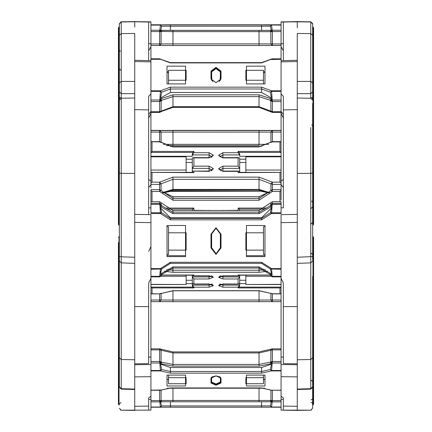 <?xml version="1.0" encoding="UTF-8"?>
<svg xmlns="http://www.w3.org/2000/svg" width="432" height="432" viewBox="0 0 432 432"><rect width="100%" height="100%" fill="white"/><g stroke="black" fill="none" stroke-linecap="round" stroke-linejoin="round"><path stroke-width="0.65" d="M150.908 46.715L150.908 61.895L134.735 61.484L134.735 33.442L121.246 33.637L121.246 21.994L119.362 23.917L119.362 35.219L121.246 33.637L121.246 81.394L119.362 82.976L119.362 35.219M263.477 24.786L281.092 24.786M261.592 24.786L167.017 24.786M281.092 130.88L279.974 130.421L159.629 130.421L259.022 130.383M283.338 21.973L283.338 60.593L283.338 21.973L281.092 22.01L281.092 58.828L272.176 58.838L261.592 62.888L170.408 62.888L159.872 59M281.092 122.051L281.092 129.195M259.022 30.38L172.978 30.38L172.978 31.671L259.022 31.671L259.022 30.38L271.258 30.348L270.821 31.444L270.896 43.929L259.022 43.924L259.022 45.522L279.974 45.533L281.092 45.074L281.092 31.579L272.371 31.579L272.182 29.954L271.258 30.348L270.378 26.19L271.544 25.115L272.182 29.954M160.774 24.835L150.908 24.835L150.908 43.934L159.629 43.934L159.629 45.533L272.365 45.533L272.371 31.579L270.896 31.579L272.371 30.24L281.092 30.24M148.662 21.973L148.662 60.593L148.662 21.973L150.908 22.01L150.908 58.828L160.396 58.952M312.638 93.868L312.638 79.234M312.638 84.105L312.638 23.755L310.754 21.838L297.265 21.6L310.754 21.838L312.628 23.522M309.868 98.237L312.638 97.405L312.638 95.218M281.092 207.862L283.338 207.851L283.338 96.46L281.092 93.733L281.092 190.291L279.974 191.462L272.371 191.462L259.022 200.243L259.022 196.744L172.978 196.754L163.015 192.089L172.978 196.744L172.978 198.434L259.022 198.434L270.896 190.631L270.896 183.789L272.371 184.345L272.371 191.462L270.896 190.631L270.896 188.935M283.338 205.286L283.338 96.46M281.092 156.373L245.862 156.373L245.862 172.346M281.092 93.733L281.092 46.84L283.338 50.771M150.908 100.013L150.908 111.704L159.629 111.704L159.629 112.401L160.915 111.753L161.104 111.148L161.179 100.764L160.742 99.884L159.818 99.533L159.629 101.531L161.104 100.975L159.629 100.013L150.908 100.013L150.908 91.373L160.456 91.373L159.818 99.533M281.092 172.373L238.086 172.627L238.086 171.331L222.934 171.331L218.759 168.961L218.759 168.507L222.934 166.136L238.086 166.136L238.086 157.907L222.934 157.907L218.759 155.536L218.759 155.083L222.934 152.712L238.086 152.712L238.086 151.416L279.974 151.416L279.974 141.928L272.371 141.928L272.371 141.642L259.022 146.95L259.022 146.664L259.022 146.95L172.978 146.95L159.629 141.642L159.629 141.928L150.908 141.669M119.362 70.195L119.362 69.374M122.132 98.237L119.362 97.405L119.362 23.755L121.246 21.838L134.735 21.6L121.246 21.838L119.362 23.69M148.662 205.286L148.662 96.46L150.908 93.733L150.908 61.895M186.138 172.346L186.138 156.373L150.908 156.373L150.908 183.13L152.026 182.12L159.629 182.12L172.978 177.098L259.022 177.098L272.371 182.12L272.371 184.345L281.092 184.345M150.908 93.733L150.908 187.969M312.638 225.158L312.962 225.158L312.962 103.459L312.638 103.459L312.638 173.092L312.638 104.031M297.265 363.847L283.338 363.604L283.338 283.122L281.092 278.294L281.092 214.715M281.092 212.765L270.378 212.787L271.544 213.494L281.092 213.494L281.092 201.717L272.371 201.717L270.896 202.705L270.821 204.59L272.182 204.795L271.544 213.494L261.592 219.818L261.592 218.365L170.408 218.365L170.408 217.787L160.742 208.213M159.629 201.733L159.629 203.423L161.104 204.395L161.104 202.705L159.629 201.717L150.908 201.717L150.908 213.494L160.456 213.494L170.408 219.818L170.408 218.365L161.622 212.787L160.742 208.381L160.742 204.665L161.179 204.59L159.629 204.325L159.818 204.795L160.742 204.703M259.022 200.243L172.978 200.243L159.629 191.462L152.026 191.462L150.908 190.291L150.908 189.659L159.629 189.659L159.629 182.12L161.104 183.789L161.104 190.631L159.629 189.659L159.629 187.969M119.362 103.459L119.038 103.459L119.038 225.158L119.362 225.158L119.362 104.031M134.735 363.847L148.662 363.604L148.662 283.122L150.908 278.294L150.908 214.715M312.638 276.491L312.638 357.728L312.638 276.491M245.862 275.103L245.862 284.51L281.092 284.359M283.338 397.872L283.338 410.157L283.338 397.872L281.092 396.155L281.092 276.842L272.371 276.842L272.182 275.902L271.258 275.886L271.258 272.516L270.427 269.044M152.026 348.932L150.908 348.975L150.908 370.926L160.456 370.926L170.408 373.135L170.408 367.551L160.742 364.203L160.742 363.668L172.978 366.098L259.022 366.098L259.022 364.446L172.978 364.446L172.978 366.098M119.362 387.196L121.23 389.119L121.246 388.687L119.362 386.883L119.362 276.491M119.362 377.8L119.362 368.345M119.362 372.454L119.362 381.645M186.138 275.103L186.138 284.51L150.908 284.359M310.759 410.162L311.288 410.076L310.759 410.162L312.638 408.245L312.638 367.589L312.638 408.245L310.754 410.162L311.477 410.006M172.978 388.044L172.978 400.448L161.854 400.448L160.742 401.738L271.258 401.738L272.182 402.17L271.544 407.214L261.592 407.214L261.592 405.923L270.378 405.923L271.258 401.738L261.592 401.738L261.592 405.923L161.622 405.923L160.742 402.932L161.179 400.68L159.629 400.55L159.818 402.17L160.742 401.776L159.818 402.17L160.456 407.214L170.408 407.214L170.408 401.738L160.742 401.738L159.818 402.17L160.742 401.776M283.338 406.075L297.265 406.301L297.265 410.4L310.754 410.162L281.092 410.119L281.092 390.253L271.355 390.188M281.092 390.172L271.544 390.253L261.592 387.963L170.408 387.963L160.456 390.253L150.908 390.253L150.908 407.214L168.523 407.214M161.503 275.006L193.914 275.006L193.914 275.794L209.066 275.794L213.241 277.241L209.066 278.969L193.914 278.969L193.914 283.991L209.066 283.991L213.241 285.719L209.066 287.161L193.914 287.161L193.914 287.955L152.026 287.955L152.026 293.749L159.629 293.846L172.978 290.682L259.022 290.682L272.371 293.749L271.355 293.485L272.371 293.749L272.371 301.617L259.022 301.617L259.022 300.019L270.896 300.019L270.896 293.155M259.022 301.617L159.629 301.617L159.629 293.846L172.978 290.779L259.022 290.779L259.022 300.019L172.978 300.019L172.978 290.779M281.092 407.214L263.477 407.214M168.523 24.786L160.456 24.835L170.408 24.845M259.022 130.432L172.978 130.383M170.408 24.894L170.408 26.185L261.592 26.185L261.592 24.894L160.456 24.905L161.622 26.19L160.742 30.348L159.818 29.954L159.629 30.24L161.104 31.579L160.742 30.348L271.258 30.386L270.146 31.676L259.022 31.671L259.022 43.924L172.978 43.924L172.978 45.522L259.022 45.522M261.592 24.894L281.092 25.115M150.908 30.24L159.629 30.24L159.629 31.579L161.104 31.579L161.104 43.929L159.629 43.934L159.629 31.579L150.908 31.579M172.978 145.638L172.978 144.353L259.022 144.353L259.022 145.638L166.217 145.643L259.022 145.638M270.896 142.533L270.896 132.106L172.978 132.1L172.978 130.496L272.371 130.507L272.371 141.642L259.022 146.664L172.978 146.664L159.629 141.928M268.672 144.358L259.022 144.353L259.022 130.496M238.183 130.486L272.365 130.421M160.915 142.29L159.629 141.642L159.629 130.507L172.978 130.496M152.026 130.442L150.908 130.901L152.026 130.421L193.817 130.486M271.258 99.884L270.821 100.764L270.896 111.148L259.022 106.682L172.978 106.682L172.978 107.379L259.022 107.379L272.371 112.401L272.371 100.013L272.182 99.533L271.258 99.884L271.258 96.914L270.378 92.167L271.544 91.373L272.182 99.533M150.908 101.531L159.629 101.531L159.629 111.704L172.978 106.682L172.978 94.797L259.022 94.797L259.022 107.379M170.408 87.183L170.408 88.97L261.592 88.97L261.592 87.183L170.408 87.183L160.456 90.796L160.456 91.373L161.622 92.167L160.456 90.796L150.908 90.796M261.592 87.183L271.544 90.796L271.544 91.373L281.092 91.373M159.921 58.844L160.456 59.27L150.908 59.27M172.978 189.745L172.978 189.416L259.022 189.416L259.022 189.972L269.611 192.947M259.022 189.745L172.978 189.972L162.389 192.947M170.408 191.155L170.408 190.825L261.592 190.825L261.592 191.381L268.315 192.823M261.592 191.155L170.408 191.381L163.685 192.823M281.092 183.13L279.974 182.12L272.371 182.12L270.896 183.789L259.022 179.323L172.978 179.323L172.978 177.098M269.779 192.699L259.022 189.416L259.022 177.098M279.974 151.416L281.092 152.447L239.22 152.447L239.69 154.942L222.934 154.942L222.934 152.712M239.69 167.594L239.69 168.367L222.934 168.367L222.934 166.136M193.914 151.416L193.914 152.712L209.066 152.712L213.241 155.083L213.241 155.536L209.066 157.907L193.914 157.907L193.914 166.136L209.066 166.136L213.241 168.507L213.241 168.961L209.066 171.331L209.066 171.05L209.066 171.331L193.001 171.05L192.31 171.742L192.31 172.346L192.31 158.317L193.001 157.626L209.066 157.626L209.066 157.907L209.066 154.942L192.31 154.942L192.31 154.019L192.31 156.276L150.908 156.276L150.908 152.447L152.026 151.416L193.914 151.416L192.78 152.447L150.908 152.447M209.066 166.136L209.066 168.367L192.31 168.367L192.31 167.594M209.066 152.712L209.066 154.942L211.642 156.638M267.613 271.301L259.022 272.279L259.022 266.938L172.978 266.938L172.978 268.051L259.022 268.04L270.146 274.369L270.826 275.724L270.146 274.358L259.022 268.04M170.408 262.262L170.408 263.374L261.592 263.374L261.592 262.262L170.408 262.262L160.456 268.585L159.629 276.842L161.039 275.994M270.907 202.684L259.022 210.508L172.978 210.492L161.104 202.694L172.978 210.492L172.978 213.64L259.022 213.64L259.022 212.188L172.978 212.188L161.854 205.864L160.742 206.685L172.978 213.64M272.182 204.795L272.371 203.423L270.896 204.395L281.092 204.325M261.592 262.262L271.544 268.585L272.182 275.902M150.908 203.423L159.629 203.423L159.629 204.325L150.908 204.325M159.818 204.795L160.456 213.494L161.622 212.787L150.908 212.765M172.978 200.243L172.978 198.434L161.104 190.631L159.629 191.462L159.629 189.659M222.934 210.492L238.086 210.314L238.086 208.051L266.609 208.051M165.391 208.051L193.914 208.051L193.914 210.314L209.066 210.492M170.408 373.135L261.592 373.135L261.592 371.477L170.408 371.477L161.622 369.527L160.742 365.326L160.742 362.961L161.179 362L159.629 362.983L159.818 363.398L160.742 363.015M172.978 351.999L172.978 352.949L259.022 352.949L259.022 364.446L270.821 362L271.258 363.015L272.182 363.398L271.544 370.926L261.592 373.135M259.022 351.999L259.022 352.949L270.896 350.222L270.821 362M272.182 363.398L272.371 361.471L270.896 361.811L272.371 362.983L281.092 362.983M281.092 361.471L272.371 361.471L272.371 348.835L271.355 349.196L270.896 350.222L272.371 349.882L281.092 349.882M160.742 362.961L160.742 363.668L161.854 362.237L172.978 364.446L172.978 352.949L161.104 350.222L160.645 349.196L159.629 348.835L159.629 349.882L161.104 350.222L161.104 361.811L159.629 361.471L159.629 362.983L150.908 362.983M270.772 389.993L261.592 388.044L170.408 388.044L160.645 390.188M159.818 363.398L160.456 370.926L161.622 369.527L160.456 370.483L150.908 370.483M259.022 272.279L172.978 272.279L172.978 268.051L259.022 268.051M220.288 276.124L220.104 276.415L222.934 275.897L222.934 278.969L218.759 277.522L222.934 275.794L238.086 275.794L238.086 275.006L270.497 275.006M220.288 284.321L220.104 284.612L222.934 284.089L222.934 287.161L218.759 285.719L222.934 283.991L238.086 283.991L238.086 278.969L222.934 278.969M209.066 287.161L209.066 285.109L211.55 284.445M209.066 278.969L209.066 276.912L211.55 276.253M259.022 388.044L259.022 400.448L172.978 400.448L172.978 401.738M272.182 402.17L272.371 400.55L270.146 400.448L259.022 400.448L259.022 401.738M167.416 388.195L264.584 388.195M172.978 301.617L172.978 300.019L150.908 300.019M281.092 300.019L270.896 300.019L272.371 301.617L279.974 301.617L281.092 301.158M216 67.403L221.006 71.107L221.006 78.959L216 82.663L210.994 78.959L210.994 71.107L216 67.403L216 68.126L220.682 71.636L220.358 71.901L216 68.58L216 68.126L211.318 71.636L211.642 71.901L216 68.58M313.6 223.949L313.6 104.101L312.962 103.459L312.962 27.205L313.6 27.848L312.962 27.043L313.6 27.686M216 253.579L211.642 247.768L211.318 247.811L216 253.951L220.358 247.768L220.358 234.047L216 228.236L216 227.707L210.994 234.176L210.994 247.903L211.318 247.855L216 253.994L220.682 247.811L216 254.372L221.006 247.903L220.682 247.855L220.682 234.133L216 227.993L221.006 234.176L221.006 247.903M118.4 223.949L118.4 104.668M118.4 218.873L118.4 109.226M221.006 382.946L221.006 378.151L216 375.889L210.994 378.151L210.994 382.946L211.318 382.644L216 384.788L220.682 382.342L216 384.485L216 385.209L221.006 382.946L220.682 382.644L220.682 377.849L220.363 377.158M211.318 377.546L211.318 382.342L216 384.485L216 384.07L211.642 382.039L211.642 377.271M211.318 382.644L211.318 377.849L212.36 376.796L216 375.91L219.64 376.796L221.006 378.151M118.4 318.389L118.4 276.712M216 24.883L211.016 24.878M220.358 156.859L222.934 157.626L222.934 154.942L220.358 156.4L220.358 156.805L220.358 156.4L218.759 155.083M220.358 170.284L222.934 171.05L222.934 168.367L220.358 169.825L220.358 170.23L220.358 169.825L218.759 168.507M211.642 156.859L211.642 157.405L211.653 156.784L209.066 157.626M211.642 170.284L211.642 170.829L211.653 170.208L209.066 171.05L209.066 168.367L211.642 169.825L211.642 170.23L213.241 168.961M118.4 87.82L118.4 27.686L119.038 27.043L118.4 27.686M313.6 109.744L313.6 27.848M118.4 116.91L118.4 44.194M118.4 119.281L118.4 32.967M283.338 363.604L283.338 283.122M148.662 363.604L148.662 283.122M119.362 100.17L119.362 173.092L121.246 173.356L121.246 98.248L119.362 100.17M119.362 251.813L119.362 357.728L121.246 359.527L121.246 262.883M118.4 104.101L119.038 103.459L119.038 27.205L118.4 27.848M312.638 259.783L312.638 173.092L310.754 173.356L310.754 127.478M312.638 358.403L312.962 358.403L312.962 236.704L313.6 237.341L313.6 404.314L312.962 404.957L312.962 358.403L313.6 357.761M118.4 399.19L118.4 352.636L118.4 404.314L119.362 404.957L119.038 404.957L119.038 236.704L118.4 237.341M211.712 276.124L211.896 276.415L209.066 275.897L209.066 276.912L192.31 276.912L192.31 283.046L193.358 284.089L193.914 283.991M211.712 284.321L211.896 284.612L209.066 284.089L209.066 285.109L192.31 285.109L192.31 285.665L192.31 283.586L186.138 283.586M283.338 118.147L281.092 113.281L281.092 153.527M152.026 112.115L150.908 112.374L150.908 153.527M150.908 348.975L150.908 276.842L159.629 276.831L161.147 275.773M148.662 397.872L148.662 410.157L148.662 397.872L150.908 396.155L150.908 370.926M272.128 59L270.788 59.324M281.092 268.585L271.544 268.585L270.378 268.942L271.258 272.516M160.742 272.365L160.742 273.893L161.854 274.369L161.168 275.74L159.818 275.902M172.978 266.938L160.742 273.893L160.742 275.886L160.785 271.723L161.6 268.996L150.908 269.255M311.04 402.392L312.163 402.856L312.638 403.996M310.759 21.994L312.638 23.755L312.638 27.043L312.962 27.043L312.638 27.043M281.092 21.881L310.754 21.838L312.638 23.755M160.456 24.786L150.908 24.786M152.026 130.383L150.908 130.842L152.026 130.383L159.959 130.421M281.092 130.842L279.974 130.383M148.662 22.005L134.735 21.762L150.908 21.881L150.908 24.905L160.456 24.905L161.622 26.19L170.408 26.185L170.408 30.375M150.908 21.881L134.735 21.659L150.908 22.01M297.265 21.6L281.092 21.94L310.754 21.838M283.338 22.005L297.265 21.703M263.477 24.862L245.862 24.878L263.477 24.889M246.456 24.851L264.983 24.889L246.456 24.862M185.544 24.851L167.017 24.889L185.544 24.862M270.821 31.444L270.146 31.676M161.179 31.444L172.978 31.671L172.978 43.924L161.104 43.929L159.635 45.533L152.026 45.533L150.908 45.074L150.908 58.828L159.629 58.828M172.978 30.38L160.742 30.386L161.854 31.676M281.092 130.901L279.974 130.442M218.835 130.453L222.934 130.442M238.405 130.486L218.759 130.448M218.835 130.48L222.934 130.475L218.803 130.453M281.092 130.945L279.974 130.486L218.759 130.48M238.091 130.486L279.974 130.486L281.092 130.966M152.026 130.507L193.914 130.486L152.026 130.486L150.908 130.966L152.026 130.507L159.629 130.507L161.104 132.106L161.104 142.533M209.066 130.442L193.595 130.486M193.909 130.453L209.066 130.475L193.703 130.486M213.203 130.453L209.066 130.475L213.165 130.48M118.4 56.83L118.4 47.137M121.241 21.994L119.362 23.857M168.523 24.862L186.138 24.878L168.523 24.889M312.638 89.678L312.638 92.578M312.638 33.61L312.638 35.219L310.754 33.637L310.754 21.994L312.638 23.917M312.201 98.944L312.638 97.405L312.638 91.886L310.754 93.647L310.754 81.394L312.638 82.976L312.638 35.219M297.265 93.695L310.754 93.647L310.754 98.248L312.638 100.17M310.754 21.994L297.265 21.762L297.265 27.778M297.265 33.442L297.265 81.437L310.754 81.394L310.754 33.637L297.265 33.442M245.862 156.8L281.092 156.8L281.092 170.051L245.862 170.051M281.092 173.394L281.092 176.693M263.477 72.614L264.983 72.614M283.338 109.895L297.265 109.696L297.265 81.437M312.638 260.96L310.781 262.883L310.754 173.356L297.265 173.389L297.265 116.613M263.477 80.249L245.862 80.249L245.862 70.313L263.477 70.313L263.477 83.938M246.456 66.128L246.456 83.938L264.983 83.938L264.983 66.128L246.456 66.128M185.544 66.128L185.544 83.938L167.017 83.938L167.017 66.128L185.544 66.128M271.258 97.902L261.592 92.421L170.408 92.421L170.408 88.97L161.622 92.167L160.742 96.914M160.742 97.902L170.408 92.421M281.092 112.374L272.371 112.401L271.085 111.753L270.896 111.148L272.371 111.704L281.092 111.704L281.092 101.531L272.371 101.531L270.896 100.975L272.371 100.013L281.092 100.013M281.092 59.044L271.469 59.044L261.592 62.662L170.408 62.662L161.455 59.519M271.393 59.054L281.092 58.828M259.022 94.797L271.258 98.777L271.258 99.932M271.258 98.777L270.146 100.208L259.022 96.59L172.978 96.59L161.854 100.208L161.179 100.764M270.821 100.764L270.146 100.208M263.477 71.707L264.983 71.707M221.006 78.959L220.682 79.229L220.682 71.372L216 67.862L211.318 71.372L211.318 79.229L210.994 78.959M150.908 59.044L161.212 59.324M172.978 94.797L160.742 98.777L161.854 100.208M160.742 98.777L160.742 99.932M160.742 99.884L160.742 96.919M168.523 71.707L167.017 71.707M239.69 162.475L245.862 162.475M239.69 159.192L245.862 159.192M239.69 154.019L239.69 156.276L281.092 156.276M238.086 157.907L238.999 157.626L239.69 158.317L239.69 168.367L238.086 166.136M238.086 171.331L238.999 171.05L239.69 171.742L239.69 172.346L239.69 168.367M281.092 141.669L279.974 141.928M239.22 152.447L238.086 151.416M239.69 154.942L238.086 152.712M280.627 172.373L238.999 172.346L238.086 172.627M192.31 154.019L192.78 152.447M192.31 162.475L186.138 162.475M192.31 159.192L186.138 159.192M193.914 171.331L193.914 172.627L150.908 172.368M193.914 172.627L193.001 172.346L151.373 172.373M193.914 157.907L193.001 157.626M193.914 166.136L192.31 168.367M193.914 152.712L192.31 154.942M168.523 72.614L167.017 72.614M150.908 207.862L148.662 207.851L148.662 214.612L148.662 109.895L134.735 109.696L134.735 173.389L134.735 61.484M121.246 21.994L134.735 21.762L134.735 27.178M119.799 98.944L119.362 97.405L119.362 93.868M119.362 82.976L119.362 91.886L121.246 93.647L121.246 98.248L134.735 98.015M134.735 93.695L121.246 93.647L121.246 81.394L134.735 81.437M148.662 109.895L148.662 96.46M168.523 80.249L186.138 80.249L186.138 70.313L168.523 70.313L168.523 83.938M297.265 109.696L297.265 127.224M297.265 138.143L297.265 164.079M297.265 173.389L297.265 257.251L312.638 256.538M281.092 190.291L281.092 200.124M264.983 226.714L263.477 226.714L263.477 254.475L264.983 254.475M297.265 356.492L297.265 257.251M312.638 387.196L310.77 389.119L310.754 388.687L312.638 386.883L312.638 357.728L310.754 359.527L297.265 359.748L297.265 347.166M263.477 250.15L245.862 250.15L245.862 232.794L263.477 232.794M170.408 217.787L261.592 217.787L271.258 208.213M246.456 225.482L246.456 256.597L264.983 256.597L264.983 225.482L246.456 225.482M185.544 225.482L185.544 256.597L167.017 256.597L167.017 225.482L185.544 225.482M270.853 275.773L272.371 276.296L281.092 276.296M261.592 217.787L261.592 218.365L270.378 212.787L271.258 208.381L271.258 204.703M172.978 210.508L259.022 210.508L259.022 212.188L270.146 205.864L270.821 204.59M270.146 205.864L271.258 206.685L259.022 213.64M271.258 204.665L271.258 206.685M261.592 263.363L270.4 268.996L281.092 269.255M271.258 275.886L270.826 275.724M259.022 266.938L271.258 273.893L271.258 275.913M271.258 273.893L270.146 274.358M264.983 255.674L246.456 255.674M150.908 276.296L159.629 276.296L161.168 275.74M161.611 274.795L161.174 275.724M172.978 268.051L161.854 274.369L172.978 268.04M160.742 272.516L161.573 269.044M270.378 268.952L261.592 263.374L170.408 263.374L161.6 268.996L160.456 268.585L150.908 268.585M160.742 204.665L160.742 206.685M161.854 205.864L161.179 204.59M167.017 255.674L185.544 255.674M211.318 247.855L211.318 234.133L216 227.993L210.994 234.176M281.092 187.969L281.092 189.659L272.371 189.659L270.896 190.631M264.865 209.11L239.22 209.11L239.69 210.492M239.22 209.11L238.086 208.051M192.31 210.492L192.31 210.076L192.31 210.492M192.31 210.076L192.78 209.11L167.135 209.11M150.908 190.291L150.908 201.717L159.629 201.717L161.093 202.684M193.914 208.051L192.78 209.11M168.523 232.794L168.523 250.15L186.138 250.15L186.138 232.794L168.523 232.794L168.523 226.714L167.017 226.714M168.523 250.15L168.523 254.475L167.017 254.475M119.362 408.245L121.246 410.162L134.735 410.4L134.735 389.054L121.246 388.687L121.246 359.527L134.735 359.748L134.735 173.389L121.246 173.356L121.246 256.802L119.362 256.538L119.362 173.092M119.362 251.008L119.362 256.538M119.362 260.96L121.219 262.877L121.246 256.802L134.735 257.251M283.338 306.596L297.265 306.628L297.265 332.986M297.265 359.748L297.265 389.054L310.754 388.687L310.754 262.883M263.477 379.539L264.983 379.539M297.265 406.301L297.265 389.054M281.092 357.091L283.338 357.075M263.477 383.729L245.862 383.729L245.862 377.671L263.477 377.671L263.477 383.729M263.477 375.111L263.477 377.671M170.408 367.551L261.592 367.551L271.258 364.203L271.258 363.668L259.022 366.098M246.456 375.111L246.456 385.987L264.983 385.987L264.983 375.111L246.456 375.111M185.544 375.111L185.544 385.987L167.017 385.987L167.017 375.111L185.544 375.111M281.092 370.483L271.544 370.483L270.378 369.527L271.258 365.326L271.258 363.015M270.146 362.237L271.258 363.668L271.258 362.961M264.983 379.636L263.477 379.636M281.092 348.975L279.974 348.932M161.854 362.237L161.179 362M167.017 379.636L168.523 379.636M245.862 280.26L239.69 280.26M239.69 275.173L245.862 275.173M239.69 275.103L239.69 283.046L238.642 284.089L238.086 283.991M220.45 284.445L222.934 285.109L239.69 285.109L239.69 283.586L245.862 283.586M238.086 287.161L239.69 285.109L239.22 287.123L238.086 287.955L238.086 287.161L222.934 287.161M239.128 275.006L238.086 275.006M239.663 275.103L238.642 275.897L238.086 275.794M220.45 276.253L222.934 276.912L239.69 276.912L238.086 278.969M281.092 287.134L279.974 287.955L238.086 287.955M281.092 293.706L279.974 293.749L279.974 287.955M193.914 287.955L192.78 287.123L192.31 285.665M192.31 275.103L192.31 276.912L193.914 278.969M186.138 280.26L192.31 280.26M192.31 275.173L186.138 275.173M152.026 293.749L150.908 293.706M152.026 287.955L150.908 287.134M193.914 287.161L192.31 285.109M193.914 275.794L193.358 275.897L192.337 275.103M193.914 275.006L192.872 275.006M118.4 352.636L118.4 242.465M168.523 379.539L167.017 379.539M148.662 306.596L134.735 306.628L134.735 356.492M134.735 359.748L134.735 389.054M119.362 386.883L119.362 357.728M150.908 357.091L148.662 357.075M168.523 383.729L186.138 383.729L186.138 377.671L168.523 377.671L168.523 383.729M168.523 375.111L168.523 377.671M170.408 407.214L261.592 407.214M281.092 401.89L272.371 401.89L270.896 400.55L270.896 390.074M281.092 407.003L271.544 407.003L270.378 405.923L271.544 407.214M270.821 400.68L271.258 401.738L270.146 400.448M161.104 390.074L161.104 400.55L159.629 401.89L150.908 401.89M150.908 407.003L160.456 407.003L161.622 405.923L160.456 407.214M160.742 402.035L160.742 402.932M161.854 400.448L161.179 400.68M161.104 293.155L161.104 300.019L159.629 301.617L152.026 301.617L150.908 301.158L152.026 301.617L159.629 301.617L152.026 301.617M134.735 410.4L121.246 410.162L150.908 410.119L150.908 407.214M121.23 389.119L134.735 389.486L134.735 409.952M186.138 407.214L245.862 407.214M271.226 24.835L271.544 24.786M272.041 130.421L272.371 130.383M283.338 43.67L281.092 43.664M216 24.851L220.984 24.878M261.592 30.375L261.592 26.185L270.378 26.19L271.544 24.905L281.092 24.905M271.544 24.835L261.592 24.845M279.974 45.533L272.365 45.533L270.896 43.929L281.092 43.934M150.908 25.115L160.456 25.115L159.818 29.954M160.456 24.835L150.908 24.835M281.092 132.111L270.896 132.106L272.371 130.507L279.974 130.507M150.908 132.111L172.978 132.1L172.978 144.353L163.328 144.358M170.408 145.638L170.408 146.529M261.592 145.638L261.592 146.529M134.735 21.703L121.246 21.838L119.362 23.744M148.662 50.771L150.908 46.84M148.662 43.67L150.908 43.664M281.092 61.895L297.265 61.484M283.338 187.418L281.092 184.658M283.338 179.523L281.092 181.127M283.338 114.334L281.092 111.575M261.592 92.421L261.592 88.97L270.378 92.167L271.544 90.796L281.092 90.796M281.092 59.27L270.545 59.519M211.799 80.541L211.642 71.901M220.201 80.541L220.358 71.901M220.639 79.623L220.358 79.758M221.006 71.107L220.682 71.372M219.024 81.67L220.682 79.229L216 82.604L211.318 79.229L212.976 81.67M159.629 112.115L172.978 107.379M210.994 71.107L211.318 71.372M211.361 79.623L211.642 79.758M152.026 141.928L152.026 151.416M152.026 172.627L152.026 182.12M279.974 182.12L279.974 172.627M150.908 184.345L159.629 184.345L172.978 179.323L172.978 189.416L162.221 192.699M170.408 190.118L170.408 190.825L163.404 192.526M261.592 190.118L261.592 190.825L268.596 192.526M272.371 141.928L271.085 142.29M220.358 156.805L218.759 155.536M220.358 170.23L218.759 168.961M213.241 155.083L211.642 156.4M213.241 155.536L211.642 156.805M213.241 168.507L211.642 169.825M148.662 187.418L150.908 184.658M148.662 179.523L150.908 181.127M148.662 118.147L150.908 113.281M148.662 114.334L150.908 111.575M186.138 156.8L150.908 156.8M186.138 170.051L150.908 170.051M281.092 222.658L297.265 222.394M310.754 201.139L310.754 208.51M210.994 247.903L216 254.372M216 227.707L221.006 234.176M170.408 219.818L261.592 219.818M211.642 247.768L211.642 234.047L216 228.236M270.961 275.994L272.371 276.831L281.092 276.831M281.092 203.423L272.371 203.423L272.371 201.733M281.092 201.717L272.371 201.717L259.022 210.508M220.682 247.811L220.358 247.768M220.682 234.09L220.358 234.047M161.622 268.942L170.408 263.363M211.318 234.09L211.642 234.047M221.713 210.492L222.934 210.314M279.974 201.717L279.974 191.462M152.026 191.462L152.026 201.717M209.066 210.314L210.287 210.492M272.371 187.969L272.371 189.659M259.022 196.754L268.985 192.089L259.022 196.744L172.978 196.744M161.104 188.935L161.104 190.631M150.908 222.658L134.735 222.394M281.092 376.715L297.265 376.871M297.265 364.705L281.092 364.549M245.862 276.269L271.139 276.269M281.092 370.926L271.544 370.926L270.378 369.527L261.592 371.477L261.592 367.551M210.994 382.946L216 385.209M161.228 389.993L150.908 390.172M216 384.07L220.358 382.039L220.358 377.271M281.092 390.22L271.544 390.22M220.682 382.342L220.358 382.039M150.908 349.882L159.629 349.882L159.629 361.471L150.908 361.471M150.908 390.22L160.456 390.22M210.994 378.151L211.637 377.158M211.318 382.342L211.642 382.039M172.978 272.279L164.387 271.301M272.371 293.749L279.974 293.749M166.714 269.66L172.978 270.221L259.022 270.221L265.286 269.66M239.22 287.123L281.092 287.123M220.358 275.74L218.759 277.241M220.331 276.296L218.759 277.522M220.358 283.937L218.759 285.439M220.331 284.494L218.759 285.719M150.908 287.123L192.78 287.123M159.629 293.749L160.645 293.485M213.241 277.241L211.642 275.74M213.241 277.522L211.669 276.296M213.241 285.439L211.642 283.937M213.241 285.719L211.669 284.494M134.735 364.705L150.908 364.549M148.662 406.075L134.735 406.301M150.908 376.715L134.735 376.871M186.138 276.269L160.861 276.269M311.04 399.951L312.638 399.103M283.338 399.4L281.092 399.357M281.092 400.55L272.371 400.55L272.371 390.253M159.629 390.253L159.629 400.55L150.908 400.55M148.662 399.4L150.908 399.357M312.617 23.474L310.759 21.838L312.622 23.49M121.171 21.838L120.722 21.919L121.171 21.838M152.026 45.533L172.978 45.522M222.934 130.486L218.803 130.48M159.635 130.421L172.978 130.432M193.909 130.486L209.066 130.486M119.362 27.043L119.038 27.043M311.677 124.886L312.638 125.847M312.638 27.205L312.962 27.205M297.265 60.248L281.092 60.653M272.371 58.828L272.079 58.844M151.119 112.401L159.629 112.401M280.881 141.642L272.371 141.642M238.999 157.626L222.934 157.626M238.999 171.05L222.934 171.05M238.999 172.346L280.881 172.346M193.001 172.346L151.119 172.346M151.119 141.642L159.629 141.642M193.001 171.05L209.066 171.05M120.323 51.224L119.362 50.263M120.96 70.411L119.362 68.807M119.362 27.205L119.038 27.205M134.735 60.248L150.908 60.653M311.677 201.139L312.638 202.1M312.962 225.158L313.6 224.516M311.04 224.035L312.638 222.437M311.04 208.51L312.638 206.906M310.754 98.253L297.265 98.015M310.781 262.883L297.265 263.336M297.265 214.38L281.092 214.65M311.04 252.979L312.638 254.578M270.832 275.74L272.371 276.842M150.908 276.842L159.629 276.842M119.038 225.158L118.4 224.516M134.735 214.38L150.908 214.65M121.219 262.883L134.735 263.336M148.662 251.37L150.908 246.499M312.638 236.704L312.962 236.704M310.77 389.119L297.265 389.486M297.265 410.4L283.338 410.157M245.862 284.51L281.092 284.51M311.04 380.047L312.638 381.645M280.525 348.835L272.371 348.835L259.022 351.902L172.978 351.902L159.629 348.835L151.475 348.835M238.642 275.103L270.545 275.103M222.934 275.897L238.642 275.897M222.934 284.089L238.642 284.089M280.525 293.846L272.371 293.846M271.355 293.485L259.022 290.779M151.475 293.846L159.629 293.846M193.358 275.103L161.455 275.103M209.066 284.089L193.358 284.089M209.066 275.897L193.358 275.897M119.362 358.403L118.4 357.761M119.362 236.704L119.038 236.704M186.138 284.51L150.908 284.51M312.638 404.957L312.962 404.957L312.638 404.957M120.96 402.392L119.362 403.996M121.246 410.162L120.328 409.909M121.171 410.162L120.717 410.081L121.171 410.162"/></g></svg>
